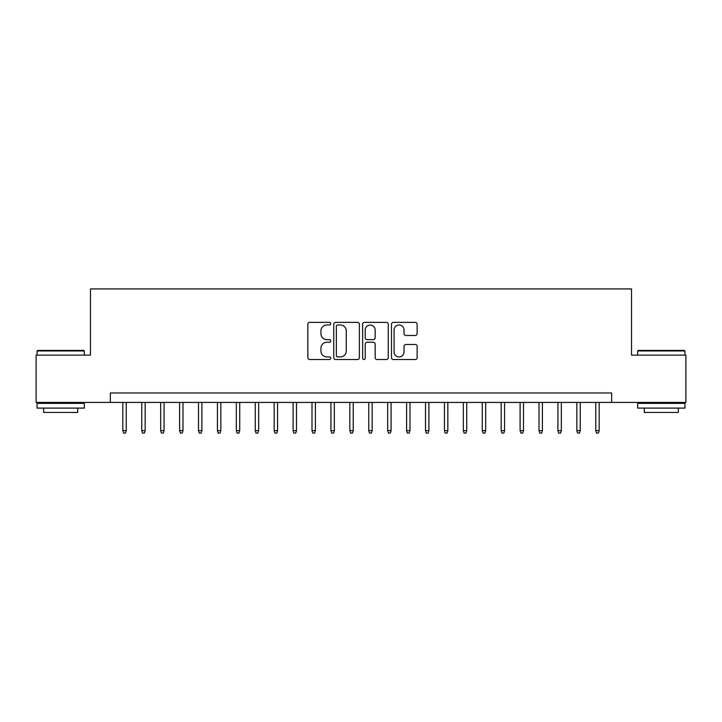 <?xml version="1.0" encoding="UTF-8"?>
<svg xmlns="http://www.w3.org/2000/svg" width="722" height="722" viewBox="0 0 722 722"><rect width="100%" height="100%" fill="white"/><g stroke="black" fill="none" stroke-linecap="round" stroke-linejoin="round"><path stroke-width="1.08" d="M330.73 323.682A1.3 1.3 0 0 0 329.431 322.382L309.702 322.382A1.859 1.859 0 0 0 307.852 324.232L307.852 357.661A1.859 1.859 0 0 0 309.702 359.52L329.431 359.52A1.3 1.3 0 0 0 330.73 358.22A1.3 1.3 0 0 0 329.431 356.921L326.876 356.921A5.938 5.938 0 0 1 320.938 350.973L320.938 348.194A5.938 5.938 0 0 1 326.876 342.246L329.431 342.246A1.3 1.3 0 0 0 330.73 340.946A1.3 1.3 0 0 0 329.431 339.647L326.876 339.647A5.938 5.938 0 0 1 320.938 333.708L320.938 330.92A5.938 5.938 0 0 1 326.876 324.981L329.431 324.981A1.3 1.3 0 0 0 330.73 323.682M415.267 335.468A1.859 1.859 0 0 0 417.126 333.609L417.126 324.232A1.859 1.859 0 0 0 415.267 322.382L393.355 322.382A1.859 1.859 0 0 0 391.495 324.232L391.495 357.661A1.859 1.859 0 0 0 393.355 359.52L415.267 359.52A1.859 1.859 0 0 0 417.126 357.661L417.126 346.334A1.859 1.859 0 0 0 415.267 344.475L405.89 344.475A1.859 1.859 0 0 0 404.031 346.334L404.031 351.948A4.964 4.964 0 0 1 399.067 356.921A4.964 4.964 0 0 1 394.095 351.948L394.095 329.945A4.964 4.964 0 0 1 399.067 324.981A4.964 4.964 0 0 1 404.031 329.945L404.031 333.609A1.859 1.859 0 0 0 405.89 335.468L415.267 335.468M110.349 402.425L36.1 402.425L36.1 355.134L90.485 355.134L90.485 288.926L631.515 288.926L631.515 355.134L685.9 355.134L685.9 402.425L611.651 402.425L611.651 392.967L110.349 392.967L110.349 402.425L611.651 402.425M359.375 324.232A1.859 1.859 0 0 0 357.516 322.382L335.604 322.382A1.859 1.859 0 0 0 333.754 324.232L333.754 357.661A1.859 1.859 0 0 0 335.604 359.52L357.516 359.52A1.859 1.859 0 0 0 359.375 357.661L359.375 324.232M364.484 322.382L386.396 322.382A1.859 1.859 0 0 1 388.246 324.232L388.246 357.661A1.859 1.859 0 0 1 386.396 359.52L377.019 359.52A1.859 1.859 0 0 1 375.16 357.661L375.16 344.105A1.859 1.859 0 0 0 373.301 342.246L367.083 342.246A1.859 1.859 0 0 0 365.224 344.105L365.224 358.22A1.3 1.3 0 0 1 363.924 359.52A1.3 1.3 0 0 1 362.625 358.22L362.625 324.232A1.859 1.859 0 0 1 364.484 322.382M337.652 324.981A1.3 1.3 0 0 0 336.353 326.281L336.353 355.621A1.3 1.3 0 0 0 337.652 356.921L340.342 356.921A5.938 5.938 0 0 0 346.28 350.973L346.28 330.92A5.938 5.938 0 0 0 340.342 324.981L337.652 324.981M375.16 330.035A4.964 4.964 0 0 0 370.187 325.071A4.964 4.964 0 0 0 365.224 330.035L365.224 337.788A1.859 1.859 0 0 0 367.083 339.647L373.301 339.647A1.859 1.859 0 0 0 375.16 337.788L375.16 330.035M126.242 430.619L125.484 433.074L123.588 433.074L122.83 430.619L126.242 430.619L126.242 402.425M122.83 430.619L122.83 402.425M37.616 350.405L83.77 350.405L84.339 350.973L37.048 350.973L37.616 350.405M60.693 408.101L37.048 408.101L37.048 403.372L84.339 403.372L84.339 408.101L60.693 408.101M77.714 408.101L77.714 412.452L43.663 412.452L43.663 408.101M638.23 350.405L684.384 350.405L684.952 350.973L637.661 350.973L638.23 350.405M661.307 408.101L637.661 408.101L637.661 403.372L684.952 403.372L684.952 408.101L661.307 408.101M678.337 408.101L678.337 412.452L644.286 412.452L644.286 408.101M145.158 430.619L144.4 433.074L142.505 433.074L141.756 430.619L145.158 430.619L145.158 402.425M141.756 430.619L141.756 402.425M164.075 430.619L163.316 433.074L161.421 433.074L160.672 430.619L164.075 430.619L164.075 402.425M160.672 430.619L160.672 402.425M182.991 430.619L182.233 433.074L180.347 433.074L179.588 430.619L182.991 430.619L182.991 402.425M179.588 430.619L179.588 402.425M201.907 430.619L201.149 433.074L199.263 433.074L198.505 430.619L201.907 430.619L201.907 402.425M198.505 430.619L198.505 402.425M220.824 430.619L220.066 433.074L218.179 433.074L217.421 430.619L220.824 430.619L220.824 402.425M217.421 430.619L217.421 402.425M239.74 430.619L238.982 433.074L237.096 433.074L236.338 430.619L239.74 430.619L239.74 402.425M236.338 430.619L236.338 402.425M258.656 430.619L257.898 433.074L256.012 433.074L255.254 430.619L258.656 430.619L258.656 402.425M255.254 430.619L255.254 402.425M277.573 430.619L276.815 433.074L274.929 433.074L274.17 430.619L277.573 430.619L277.573 402.425M274.17 430.619L274.17 402.425M296.489 430.619L295.74 433.074L293.845 433.074L293.087 430.619L296.489 430.619L296.489 402.425M293.087 430.619L293.087 402.425M315.406 430.619L314.657 433.074L312.761 433.074L312.003 430.619L315.406 430.619L315.406 402.425M312.003 430.619L312.003 402.425M334.331 430.619L333.573 433.074L331.678 433.074L330.92 430.619L334.331 430.619L334.331 402.425M330.92 430.619L330.92 402.425M353.248 430.619L352.489 433.074L350.594 433.074L349.836 430.619L353.248 430.619L353.248 402.425M349.836 430.619L349.836 402.425M372.164 430.619L371.406 433.074L369.511 433.074L368.752 430.619L372.164 430.619L372.164 402.425M368.752 430.619L368.752 402.425M391.08 430.619L390.322 433.074L388.427 433.074L387.669 430.619L391.08 430.619L391.08 402.425M387.669 430.619L387.669 402.425M409.997 430.619L409.239 433.074L407.343 433.074L406.594 430.619L409.997 430.619L409.997 402.425M406.594 430.619L406.594 402.425M428.913 430.619L428.155 433.074L426.26 433.074L425.511 430.619L428.913 430.619L428.913 402.425M425.511 430.619L425.511 402.425M447.83 430.619L447.071 433.074L445.185 433.074L444.427 430.619L447.83 430.619L447.83 402.425M444.427 430.619L444.427 402.425M466.746 430.619L465.988 433.074L464.102 433.074L463.343 430.619L466.746 430.619L466.746 402.425M463.343 430.619L463.343 402.425M485.662 430.619L484.904 433.074L483.018 433.074L482.26 430.619L485.662 430.619L485.662 402.425M482.26 430.619L482.26 402.425M504.579 430.619L503.821 433.074L501.934 433.074L501.176 430.619L504.579 430.619L504.579 402.425M501.176 430.619L501.176 402.425M523.495 430.619L522.737 433.074L520.851 433.074L520.093 430.619L523.495 430.619L523.495 402.425M520.093 430.619L520.093 402.425M542.412 430.619L541.653 433.074L539.767 433.074L539.009 430.619L542.412 430.619L542.412 402.425M539.009 430.619L539.009 402.425M561.328 430.619L560.579 433.074L558.684 433.074L557.926 430.619L561.328 430.619L561.328 402.425M557.926 430.619L557.926 402.425M580.244 430.619L579.495 433.074L577.6 433.074L576.842 430.619L580.244 430.619L580.244 402.425M576.842 430.619L576.842 402.425M599.17 430.619L598.412 433.074L596.516 433.074L595.758 430.619L599.17 430.619L599.17 402.425M595.758 430.619L595.758 402.425M37.048 355.134L37.048 350.973M47.832 403.372L47.832 402.425M73.554 403.372L73.554 402.425M84.339 355.134L84.339 350.973M637.661 355.134L637.661 350.973M648.446 403.372L648.446 402.425M674.168 403.372L674.168 402.425M684.952 355.134L684.952 350.973"/></g></svg>
